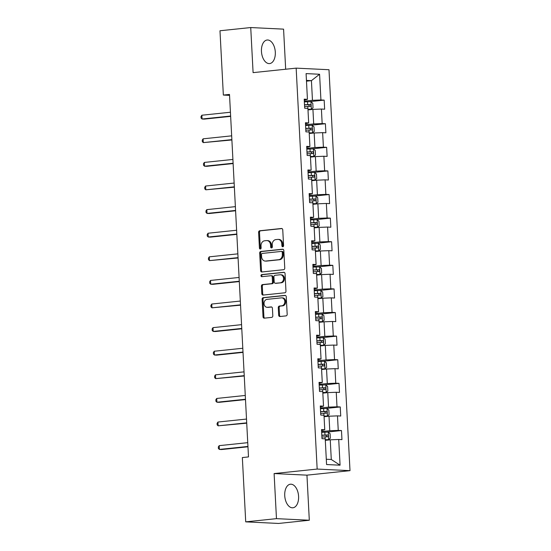 <?xml version="1.0" encoding="UTF-8"?>
<svg xmlns="http://www.w3.org/2000/svg" width="551" height="551" viewBox="0 0 551 551"><rect width="100%" height="100%" fill="white"/><g stroke="black" fill="none" stroke-linecap="round" stroke-linejoin="round"><path stroke-width="0.83" d="M282.787 246.758A1.047 0.847 -87.2 0 0 283.579 245.629L282.753 229.85A1.488 1.212 -87.2 0 0 281.471 228.493L259.735 230.759A1.488 1.212 -87.2 0 0 258.605 232.37L259.431 248.15A1.047 0.847 -87.2 0 0 261.119 247.978L261.016 245.932A4.773 3.871 -87.2 0 1 264.632 240.78L266.443 240.587A4.773 3.871 -87.2 0 1 266.918 240.573A4.773 3.871 -87.2 0 1 270.555 244.94L270.658 246.979A1.047 0.847 -87.2 0 0 272.352 246.8L272.242 244.761A4.773 3.871 -87.2 0 1 275.858 239.602L277.67 239.416A4.773 3.871 -87.2 0 1 278.152 239.403A4.773 3.871 -87.2 0 1 281.781 243.762L281.892 245.808A1.047 0.847 -87.2 0 0 282.787 246.758M298.58 496.327A11.846 6.881 84 0 0 290.432 484.212A11.846 6.881 84 0 0 284.736 495.659A11.846 6.881 84 0 0 292.891 507.781A11.846 6.881 84 0 0 298.58 496.327M275.307 52.131A11.846 6.881 84 0 0 267.152 40.009A11.846 6.881 84 0 0 261.456 51.457A11.846 6.881 84 0 0 269.611 63.579A11.846 6.881 84 0 0 275.307 52.131M278.668 315.165A1.488 1.212 -87.2 0 0 279.949 316.522L286.052 315.888A1.488 1.212 -87.2 0 0 287.181 314.277L286.258 296.755A1.488 1.212 -87.2 0 0 284.977 295.391L263.24 297.664A1.488 1.212 -87.2 0 0 262.111 299.276L263.027 316.797A1.488 1.212 -87.2 0 0 264.315 318.154L271.677 317.39A1.488 1.212 -87.2 0 0 272.807 315.778L272.414 308.278A1.488 1.212 -87.2 0 0 271.133 306.921L267.476 307.3A3.988 3.237 -87.2 0 1 267.077 307.313A3.988 3.237 -87.2 0 1 264.032 303.415A3.988 3.237 -87.2 0 1 267.063 299.351L281.368 297.864A3.988 3.237 -87.2 0 1 281.775 297.85A3.988 3.237 -87.2 0 1 284.819 301.741A3.988 3.237 -87.2 0 1 281.788 305.805L279.405 306.053A1.488 1.212 -87.2 0 0 278.276 307.665L278.668 315.165L279.55 315.206A1.488 1.212 -87.2 0 0 280.328 316.488M274.109 473.564L276.471 518.649L245.718 521.859L278.551 523.45L309.311 520.24L306.948 475.155L350.002 470.657L317.162 469.066L274.109 473.564L306.948 475.155M285.673 69.233L283.572 29.141L250.733 27.55L253.095 72.636L296.156 68.138L317.162 469.066M250.733 27.55L219.98 30.76L223.348 95.061L229.547 95.364M245.718 521.859L242.344 457.564L248.494 456.917L229.498 94.421L223.348 95.061M283.627 269.701A1.488 1.212 -87.2 0 0 284.757 268.089L283.841 250.567A1.488 1.212 -87.2 0 0 282.553 249.21L260.816 251.476A1.488 1.212 -87.2 0 0 259.686 253.088L260.609 270.61A1.488 1.212 -87.2 0 0 261.89 271.974L283.627 269.701M285.053 273.661L285.969 291.183A1.488 1.212 -87.2 0 1 284.839 292.795L263.102 295.067A1.488 1.212 -87.2 0 1 261.815 293.704L261.422 286.203A1.488 1.212 -87.2 0 1 262.551 284.591L271.368 283.675A1.488 1.212 -87.2 0 0 272.497 282.064L272.235 277.091A1.488 1.212 -87.2 0 0 270.954 275.727L261.773 276.685A1.047 0.847 -87.2 0 1 261.67 274.612L283.765 272.304A1.488 1.212 -87.2 0 1 285.053 273.661M350.002 470.657L328.988 69.729L296.156 68.138M341.482 430.551L338.245 430.4L337.481 415.874L340.725 416.033L340.249 406.955L337.005 406.796L336.248 392.271L339.485 392.429L339.01 383.351L335.773 383.193L335.008 368.667L338.245 368.826L337.77 359.748L334.533 359.589L333.768 345.071L337.012 345.222L336.537 336.144L333.293 335.993L332.535 321.467L335.773 321.626L335.297 312.548L332.06 312.389L331.296 297.864L334.54 298.022L334.064 288.944L330.82 288.786L330.063 274.26L333.3 274.419L332.825 265.341L329.588 265.183L328.823 250.664L332.06 250.815L331.585 241.737L328.348 241.586L327.59 227.06L330.827 227.219L330.352 218.141L327.108 217.982L326.35 203.457L329.588 203.615L329.112 194.537L325.875 194.379L325.111 179.853L328.355 180.012L327.879 170.934L324.635 170.776L323.878 156.25L327.115 156.408L326.64 147.331L323.403 147.172L322.638 132.653L325.882 132.805L325.4 123.727L322.163 123.576L321.405 109.05L324.642 109.208L324.167 100.13L320.93 99.972L319.58 74.254L306.087 73.6L307.437 99.318L304.2 99.159L304.675 108.237L307.913 108.395L308.67 122.921L305.433 122.763L305.908 131.841L309.152 131.999L309.91 146.525L306.673 146.366L307.148 155.444L310.385 155.602L311.15 170.128L307.906 169.97L308.381 179.047L311.625 179.206L312.383 193.725L309.145 193.573L309.621 202.651L312.858 202.802L313.622 217.328L310.378 217.17L310.86 226.247L314.098 226.406L314.855 240.932L311.618 240.773L312.093 249.851L315.33 250.009L316.095 264.535L312.858 264.377L313.333 273.454L316.57 273.613L317.335 288.132L314.091 287.98L314.566 297.058L317.81 297.209L318.568 311.735L315.33 311.577L315.806 320.654L319.043 320.813L319.807 335.339L316.563 335.18L317.045 344.258L320.283 344.416L321.04 358.942L317.803 358.784L318.278 367.861L321.515 368.02L322.28 382.539L319.043 382.387L319.518 391.465L322.755 391.616L323.52 406.142L320.276 405.984L320.751 415.061L323.995 415.22L324.753 429.746L321.515 429.587L321.991 438.665L325.228 438.823L326.578 464.541L340.07 465.196L338.72 439.478L341.957 439.629L341.482 430.551L326.998 432.067M324.071 416.728L329.009 416.219L329.774 430.737L321.619 431.591M321.57 430.62L324.753 429.746M329.774 430.737L338.245 430.4M329.009 416.219L337.481 415.874M322.838 393.132L327.776 392.615L328.534 407.141L320.379 407.988M320.331 407.017L323.52 406.142M328.534 407.141L337.005 406.796M327.776 392.615L336.248 392.271M321.598 369.528L326.536 369.012L327.301 383.537L319.146 384.384M319.091 383.413L322.28 382.539M327.301 383.537L335.773 383.193M326.536 369.012L335.008 368.667M320.358 345.925L325.304 345.408L326.061 359.934L317.906 360.788M317.858 359.817L321.04 358.942M326.061 359.934L334.533 359.589M325.304 345.408L333.768 345.071M319.125 322.321L324.064 321.812L324.828 336.33L316.673 337.184M316.618 336.213L319.807 335.339M324.828 336.33L333.293 335.993M324.064 321.812L332.535 321.467M317.886 298.725L322.824 298.208L323.589 312.734L315.434 313.581M315.386 312.61L318.568 311.735M323.589 312.734L332.06 312.389M322.824 298.208L331.296 297.864M316.653 275.121L321.591 274.605L322.349 289.13L314.194 289.978M314.146 289.006L317.335 288.132M322.349 289.13L330.82 288.786M321.591 274.605L330.063 274.26M315.413 251.518L320.351 251.001L321.116 265.527L312.961 266.381M312.913 265.41L316.095 264.535M321.116 265.527L329.588 265.183M320.351 251.001L328.823 250.664M314.173 227.914L319.119 227.398L319.876 241.923L311.721 242.777M311.673 241.806L314.855 240.932M319.876 241.923L328.348 241.586M319.119 227.398L327.59 227.06M312.94 204.318L317.879 203.801L318.643 218.32L310.488 219.174M310.433 218.203L313.622 217.328M318.643 218.32L327.108 217.982M317.879 203.801L326.35 203.457M311.701 180.714L316.639 180.198L317.404 194.723L309.249 195.571M309.201 194.599L312.383 193.725M317.404 194.723L325.875 194.379M316.639 180.198L325.111 179.853M310.468 157.111L315.406 156.594L316.164 171.12L308.016 171.974M307.961 171.003L311.15 170.128M316.164 171.12L324.635 170.776M315.406 156.594L323.878 156.25M309.228 133.507L314.166 132.991L314.931 147.516L306.776 148.371M306.728 147.399L309.91 146.525M314.931 147.516L323.403 147.172M314.166 132.991L322.638 132.653M307.988 109.911L312.934 109.394L313.691 123.913L305.536 124.767M305.488 123.796L308.67 122.921M313.691 123.913L322.163 123.576M312.934 109.394L321.405 109.05M306.487 81.162L311.425 80.646L312.458 100.316L304.304 101.164M304.248 100.192L307.437 99.318M312.458 100.316L320.93 99.972M306.446 80.405L311.425 80.646L319.58 74.254M276.471 518.649L309.311 520.24M326.302 459.245L331.282 459.486L330.249 439.815L325.31 440.332M331.282 459.486L340.07 465.196M330.249 439.815L338.72 439.478M309.676 101.639L324.167 100.13M310.916 125.242L325.4 123.727M312.148 148.846L326.64 147.331M313.388 172.449L327.879 170.934M314.628 196.046L329.112 194.537M315.861 219.649L330.352 218.141M317.1 243.253L331.585 241.737M318.333 266.856L332.825 265.341M319.573 290.46L334.064 288.944M320.813 314.056L335.297 312.548M322.046 337.66L336.537 336.144M323.285 361.263L337.77 359.748M324.518 384.867L339.01 383.351M325.758 408.463L340.249 406.955M283.138 246.628A1.047 0.847 -87.2 0 1 282.78 245.849L282.67 243.804A4.773 3.871 -87.2 0 0 279.04 239.444L278.152 239.403M266.918 240.573L267.807 240.615A4.773 3.871 -87.2 0 1 271.443 244.981L271.547 247.02A1.047 0.847 -87.2 0 0 271.905 247.798M281.981 228.575L260.623 230.807A1.488 1.212 -87.2 0 0 259.493 232.419L260.32 248.198A1.047 0.847 -87.2 0 0 260.678 248.969M283.062 249.293L261.704 251.525A1.488 1.212 -87.2 0 0 260.575 253.129L261.498 270.658A1.488 1.212 -87.2 0 0 262.269 271.932M282.236 252.379A1.047 0.847 -87.2 0 0 281.334 251.428L262.255 253.419A1.047 0.847 -87.2 0 0 261.463 254.548L261.58 256.697A4.773 3.871 -87.2 0 0 265.21 261.064A4.773 3.871 -87.2 0 0 265.692 261.05L278.73 259.686A4.773 3.871 -87.2 0 0 282.346 254.528L282.236 252.379L283.124 252.42A1.047 0.847 -87.2 0 0 282.222 251.47L281.547 251.435M265.21 261.064L266.099 261.105A4.773 3.871 -87.2 0 0 266.581 261.091L265.692 261.05M283.124 252.42L283.235 254.576A4.773 3.871 -87.2 0 1 279.619 259.728L266.581 261.091M271.843 275.775A1.488 1.212 -87.2 0 1 273.124 277.132L273.386 282.105A1.488 1.212 -87.2 0 1 272.256 283.717L263.44 284.64A1.488 1.212 -87.2 0 0 262.31 286.251L262.703 293.752A1.488 1.212 -87.2 0 0 263.481 295.026M284.275 272.38L262.551 274.653A1.047 0.847 -87.2 0 0 262.242 276.636M280.514 282.718A3.988 3.237 -87.2 0 0 283.545 278.654A3.988 3.237 -87.2 0 0 280.5 274.763A3.988 3.237 -87.2 0 0 280.101 274.777L275.059 275.3A1.488 1.212 -87.2 0 0 273.93 276.912L274.191 281.885A1.488 1.212 -87.2 0 0 275.472 283.248L281.403 282.759A3.988 3.237 -87.2 0 0 284.433 278.696A3.988 3.237 -87.2 0 0 281.389 274.804L280.5 274.763M276.065 283.276A1.488 1.212 -87.2 0 0 276.361 283.29L275.472 283.248M281.403 282.759L276.361 283.29M281.775 297.85L282.656 297.891A3.988 3.237 -87.2 0 1 285.7 301.783A3.988 3.237 -87.2 0 1 282.677 305.846L280.287 306.094A1.488 1.212 -87.2 0 0 279.157 307.706L279.55 315.206M267.077 307.313L267.965 307.355A3.988 3.237 -87.2 0 0 268.365 307.341L267.476 307.3M271.643 307.003L268.365 307.341M285.487 295.474L264.129 297.705A1.488 1.212 -87.2 0 0 262.999 299.317L263.915 316.839A1.488 1.212 -87.2 0 0 264.694 318.12M307.968 109.422L311.315 109.222L313.009 107.796L312.768 103.257L310.916 101.653L304.338 101.894M311.315 109.222L307.961 109.277M230.435 112.239L201.873 115.221L202.072 119.009L204.29 119.112L230.649 116.357M304.586 106.584L310.344 106.329C311.198 105.737 311.163 105.131 310.247 104.511L304.489 104.766M304.496 104.91L308.477 104.697L309.338 105.923M201.873 115.221L200.998 116.557L201.074 118.072L202.072 119.009L230.635 116.02M309.201 133.025L312.548 132.825L314.242 131.393L314.008 126.854L312.155 125.256L305.578 125.497M312.548 132.825L309.194 132.881M231.668 135.842L203.105 138.824L203.305 142.606L231.888 139.961M305.826 130.188L311.584 129.933C312.438 129.34 312.403 128.734 311.487 128.114L305.729 128.369M305.736 128.514L309.717 128.3L310.578 129.526M203.105 138.824L202.238 140.161L202.313 141.669L203.305 142.606L231.868 139.623M310.44 156.629L313.788 156.422L315.482 154.996L315.248 150.457L313.388 148.86L306.811 149.094M313.788 156.422L310.433 156.484M232.908 159.446L204.345 162.428L204.545 166.209L206.763 166.319L233.121 163.564M307.059 153.784L312.816 153.536C313.671 152.944 313.643 152.338 312.72 151.718L306.962 151.973M306.969 152.11L310.95 151.904L311.811 153.123M204.345 162.428L203.471 163.764L203.553 165.272L204.545 166.209L233.107 163.227M311.68 180.225L315.02 180.025L316.722 178.6L316.481 174.061L314.628 172.463L308.05 172.697M315.02 180.025L311.666 180.087M234.147 183.049L205.585 186.031L205.778 189.813L234.361 187.168M308.298 177.388L314.056 177.133C314.91 176.54 314.876 175.934 313.96 175.321L308.202 175.576M308.209 175.714L312.19 175.507L313.051 176.726M205.585 186.031L204.71 187.361L204.786 188.876L205.778 189.813L234.34 186.83M312.913 203.829L316.26 203.629L317.955 202.203L317.72 197.664L315.861 196.066L309.29 196.301M316.26 203.629L312.906 203.684M235.38 206.646L206.818 209.628L207.018 213.416L209.235 213.519L235.594 210.764M309.531 200.991L315.289 200.736C316.143 200.144 316.116 199.538 315.2 198.925L309.442 199.173M309.448 199.317L313.429 199.104L314.284 200.33M206.818 209.628L205.943 210.964L206.026 212.479L207.018 213.416L235.58 210.434M314.153 227.432L317.5 227.232L319.194 225.8L318.953 221.261L317.1 219.663L310.523 219.904M317.5 227.232L314.146 227.287M236.62 230.249L208.058 233.231L208.257 237.013L210.475 237.123L236.834 234.368M310.771 224.594L316.529 224.34C317.383 223.747 317.348 223.141 316.432 222.521L310.674 222.776M310.681 222.921L314.662 222.707L315.523 223.933M208.058 233.231L207.183 234.568L207.259 236.083L208.257 237.013L236.813 234.03M315.386 251.036L318.733 250.829L320.427 249.403L320.193 244.864L318.34 243.266L311.763 243.501M318.733 250.829L315.379 250.891M237.853 253.853L209.29 256.835L209.49 260.616L238.073 257.971M312.011 248.191L317.769 247.943C318.623 247.351 318.588 246.745 317.672 246.125L311.914 246.38M311.921 246.524L315.902 246.311L316.756 247.53M209.29 256.835L208.416 258.171L208.498 259.679L209.49 260.616L238.053 257.634M316.625 274.632L319.973 274.432L321.667 273.007L321.426 268.468L319.573 266.87L312.996 267.104M319.973 274.432L316.618 274.494M239.093 277.456L210.53 280.438L210.73 284.22L212.948 284.323L239.306 281.575M313.243 271.795L319.001 271.54C319.855 270.947 319.828 270.348 318.905 269.728L313.147 269.983M313.154 270.121L317.135 269.914L317.996 271.133M210.53 280.438L209.655 281.768L209.738 283.283L210.73 284.22L239.292 281.237M317.858 298.236L321.205 298.036L322.907 296.61L322.666 292.071L320.813 290.473L314.235 290.708M321.205 298.036L317.851 298.091M240.326 301.053L211.77 304.035L211.963 307.823L240.546 305.178M314.483 295.398L320.241 295.143C321.095 294.551 321.061 293.945 320.145 293.332L314.387 293.58M314.394 293.724L318.375 293.511L319.236 294.737M211.77 304.035L210.895 305.371L210.971 306.886L211.963 307.823L240.525 304.841M319.098 321.839L322.445 321.639L324.14 320.207L323.905 315.668L322.046 314.07L315.475 314.311M322.445 321.639L319.091 321.694M241.565 324.656L213.003 327.638L213.203 331.42L215.42 331.53L241.779 328.775M315.716 319.001L321.474 318.747C322.328 318.154 322.301 317.548 321.385 316.928L315.62 317.183M315.633 317.328L319.614 317.114L320.468 318.34M213.003 327.638L212.128 328.975L212.211 330.49L213.203 331.42L241.765 328.437M320.338 345.443L323.685 345.236L325.379 343.81L325.138 339.271L323.285 337.673L316.708 337.915M323.685 345.236L320.331 345.298M242.805 348.26L214.243 351.242L214.442 355.023L216.66 355.133L243.019 352.378M316.956 342.598L322.714 342.35C323.568 341.758 323.533 341.152 322.617 340.532L316.859 340.787M316.866 340.931L320.847 340.718L321.708 341.937M214.243 351.242L213.368 352.578L213.444 354.086L214.442 355.023L242.998 352.041M321.57 369.039L324.918 368.839L326.612 367.414L326.378 362.875L324.525 361.277L317.948 361.511M324.918 368.839L321.564 368.901M244.038 371.863L215.475 374.845L215.675 378.627L244.258 375.982M318.189 366.201L323.954 365.947C324.808 365.354 324.773 364.755 323.857 364.135L318.099 364.39M318.106 364.528L322.087 364.321L322.941 365.54M215.475 374.845L214.601 376.175L214.683 377.69L215.675 378.627L244.238 375.644M322.81 392.643L326.158 392.443L327.852 391.017L327.611 386.478L325.758 384.88L319.181 385.115M326.158 392.443L322.803 392.498M245.278 395.46L216.715 398.449L216.915 402.23L219.133 402.333L245.491 399.585M319.428 389.805L325.186 389.55C326.04 388.958 326.006 388.352 325.09 387.739L319.332 387.987M319.339 388.131L323.32 387.918L324.181 389.144M216.715 398.449L215.84 399.778L215.923 401.293L216.915 402.23L245.477 399.248M324.043 416.246L327.39 416.046L329.092 414.621L328.851 410.082L326.998 408.477L320.42 408.718M327.39 416.046L324.036 416.101M246.511 419.063L217.948 422.045L218.148 425.827L246.731 423.182M320.668 413.408L326.426 413.154C327.28 412.561 327.246 411.955 326.33 411.335L320.572 411.59M320.579 411.735L324.56 411.521L325.421 412.747M217.948 422.045L217.08 423.382L217.156 424.897L218.148 425.827L246.71 422.844M325.283 439.85L328.63 439.65L330.325 438.217L330.09 433.678L328.231 432.08L321.66 432.321M328.63 439.65L325.276 439.705M247.75 442.667L219.188 445.649L219.388 449.43L221.605 449.54L247.964 446.785M321.901 437.012L327.659 436.757C328.513 436.165 328.486 435.559 327.57 434.939L321.805 435.194M321.818 435.338L325.799 435.125L326.653 436.351M219.188 445.649L218.313 446.985L218.396 448.493L219.388 449.43L247.95 446.448M282.67 243.804L281.781 243.762M271.547 247.02L270.658 246.979M271.443 244.981L270.555 244.94M260.32 248.198L259.431 248.15M259.493 232.419L258.605 232.37M260.623 230.807L259.735 230.759M282.78 245.849L281.892 245.808M261.498 270.658L260.609 270.61M260.575 253.129L259.686 253.088M261.704 251.525L260.816 251.476M279.619 259.728L278.73 259.686M283.235 254.576L282.346 254.528M262.703 293.752L261.815 293.704M262.31 286.251L261.422 286.203M263.44 284.64L262.551 284.591M272.256 283.717L271.368 283.675M273.386 282.105L272.497 282.064M273.124 277.132L272.235 277.091M262.551 274.653L261.67 274.612M279.157 307.706L278.276 307.665M280.287 306.094L279.405 306.053M282.677 305.846L281.788 305.805M263.915 316.839L263.027 316.797M262.999 299.317L262.111 299.276M264.129 297.705L263.24 297.664M311.356 109.188L310.964 101.694M307.672 104.594L307.52 101.715M307.871 108.395L307.768 106.405M308.477 104.697L310.247 104.511M312.589 132.784L312.197 125.297M308.911 128.19L308.76 125.318M309.111 131.999L309.008 130.008M309.717 128.3L311.487 128.114M313.829 156.388L313.436 148.901M310.144 151.794L309.999 148.922M310.344 155.596L310.241 153.612M310.95 151.904L312.72 151.718M315.069 179.991L314.676 172.504M311.384 175.397L311.232 172.525M311.584 179.199L311.48 177.215M312.19 175.507L313.96 175.321M316.302 203.595L315.909 196.101M312.624 199.001L312.472 196.122M312.823 202.802L312.713 200.812M313.429 199.104L315.2 198.925M317.541 227.191L317.149 219.704M313.856 222.597L313.705 219.725M314.056 226.406L313.953 224.415M314.662 222.707L316.432 222.521M318.774 250.795L318.382 243.308M315.096 246.201L314.945 243.328M315.296 250.009L315.193 248.019M315.902 246.311L317.672 246.125M320.014 274.398L319.621 266.911M316.329 269.804L316.184 266.932M316.529 273.606L316.426 271.622M317.135 269.914L318.905 269.728M321.254 298.001L320.861 290.508M317.569 293.407L317.417 290.529M317.769 297.209L317.665 295.219M318.375 293.511L320.145 293.332M322.487 321.598L322.094 314.111M318.809 317.011L318.657 314.132M319.001 320.813L318.898 318.822M319.614 317.114L321.385 316.928M323.726 345.201L323.334 337.715M320.041 340.608L319.89 337.735M320.241 344.416L320.138 342.426M320.847 340.718L322.617 340.532M324.959 368.805L324.567 361.318M321.281 364.211L321.13 361.339M321.481 368.013L321.378 366.029M322.087 364.321L323.857 364.135M326.199 392.408L325.806 384.915M322.514 387.814L322.363 384.935M322.714 391.616L322.61 389.626M323.32 387.918L325.09 387.739M327.439 416.012L327.046 408.518M323.754 411.418L323.602 408.539M323.954 415.22L323.85 413.229M324.56 411.521L326.33 411.335M328.671 439.608L328.279 432.122M324.987 435.014L324.842 432.142M325.186 438.823L325.083 436.833M325.799 435.125L327.57 434.939M282.326 251.47L281.437 251.421M271.987 275.769L271.106 275.727M276.209 283.29L275.328 283.248"/></g></svg>
